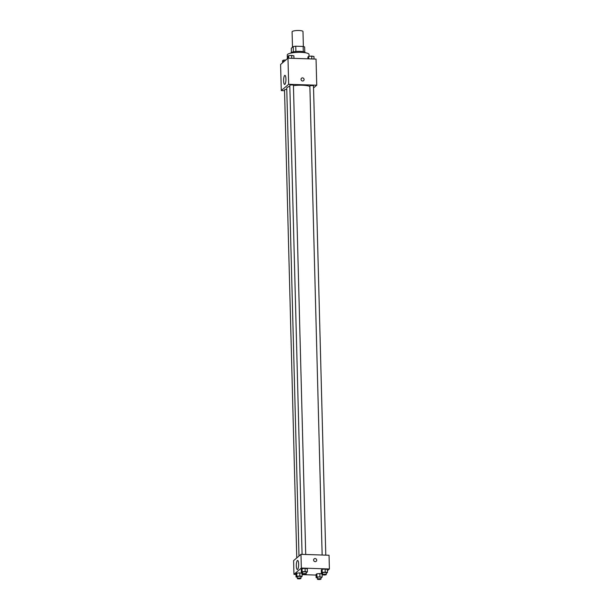 <?xml version="1.0" encoding="UTF-8"?>
<svg xmlns="http://www.w3.org/2000/svg" width="610" height="610" viewBox="0 0 610 610"><rect width="100%" height="100%" fill="white"/><g stroke="black" fill="none" stroke-linecap="round" stroke-linejoin="round"><path stroke-width="0.91" d="M303.368 46.512L302.979 31.545A5.444 1.182 178.5 0 0 297.505 30.5A5.444 1.182 178.5 0 0 292.091 31.827L292.495 47.222M291.389 52.49L291.283 48.259L293.227 46.604A7.023 1.525 178.5 0 1 295.758 46.223L303.147 46.459A7.023 1.525 178.5 0 1 304.626 46.978L304.764 52.14M290.84 53.123L290.84 53.116A7.259 1.578 -1.5 0 1 298.054 51.347A7.259 1.578 -1.5 0 1 305.351 52.742L305.351 52.742M293.364 51.85L293.227 46.604M303.284 51.697L303.147 46.459M295.896 51.476L295.758 46.223M309.072 56.295L309.018 54.412A10.888 2.371 178.5 0 0 298.077 52.33A10.888 2.371 178.5 0 0 287.257 54.984L287.356 58.72M284.542 90.692L281.279 90.585L280.6 64.477L287.981 58.179L316.049 59.086L316.735 85.202L313.548 87.916M301.027 79.384A1.586 1.494 -130.4 0 1 303.704 78.469A1.586 1.494 -130.4 0 1 301.958 80.825A1.586 1.494 -130.4 0 1 301.027 79.384M281.279 90.585L288.667 84.294L287.981 58.179M288.667 84.294L316.735 85.202M303.589 80.642A1.586 1.494 49.6 0 0 303.704 78.469A1.586 1.494 49.6 0 0 301.531 78.225M284.664 75.48A4.552 1.151 91.9 0 1 284.923 75.365A4.552 1.151 91.9 0 1 285.93 79.956A4.552 1.151 91.9 0 1 284.634 84.462A4.552 1.151 91.9 0 1 283.612 80.398A4.552 1.151 91.9 0 1 284.664 75.48M286.776 89.426A1.815 0.396 178.5 0 0 284.519 89.868L296.773 557.921M325.786 555.146L313.494 85.918A1.815 0.396 178.5 0 0 311.672 85.575A1.815 0.396 178.5 0 0 309.865 86.018L322.149 555.024M305.717 554.49L293.425 85.27A1.815 0.396 178.5 0 0 291.603 84.927A1.815 0.396 178.5 0 0 289.803 85.369L302.08 554.376M309.88 86.391A12.269 2.669 178.5 0 0 293.44 85.652M289.826 86.353A12.269 2.669 178.5 0 0 286.746 88.214L298.999 556.03M295.987 574.422L293.951 574.353L293.593 560.636L300.974 554.337L329.042 555.245L329.4 568.97L327.41 570.663M322.133 575.169L322.675 574.704M299.8 572.904L296.773 573.164L295.972 573.842L296.773 573.164L299.8 572.904L302.034 573.331L299.8 572.904L299.884 576.008L302.11 576.435L300.913 577.144M305.084 568.406L302.049 568.665L301.248 569.343L302.049 568.665L305.084 568.406L307.31 568.833L305.084 568.406L305.16 571.501L307.394 571.928L306.19 572.645M325.153 569.054L322.118 569.313L321.317 569.992L322.118 569.313L325.153 569.054L327.379 569.481L325.153 569.054L325.229 572.157L327.463 572.576L326.258 573.293M316.056 575.07L302.064 574.62M293.951 574.353L301.332 568.062L329.4 568.97M316.842 573.812L316.041 574.49L316.842 573.812L319.869 573.56L316.842 573.812L316.918 576.908L322.179 577.083L320.974 577.8M322.103 573.979L319.869 573.56L322.103 573.979L322.179 577.083M296.323 565.996A4.552 1.151 91.9 0 1 297.627 560.46A4.552 1.151 91.9 0 1 298.633 565.051A4.552 1.151 91.9 0 1 297.329 569.557A4.552 1.151 91.9 0 1 296.323 565.996M301.332 568.062L300.974 554.337M316.178 561.314A1.586 1.494 49.6 0 0 315.111 558.554A1.586 1.494 -130.4 0 1 316.178 561.314A1.586 1.494 -130.4 0 1 314.013 561.078A1.586 1.494 -130.4 0 1 315.111 558.554A1.586 1.494 49.6 0 0 314.119 558.897M297.284 577.174L296.048 576.946L296.849 576.259L299.884 576.008M300.943 578.41L300.898 576.641A1.815 0.396 178.5 0 0 299.075 576.29A1.815 0.396 178.5 0 0 297.268 576.732L297.314 578.501A1.815 0.396 178.5 0 0 298.664 578.852A1.815 0.396 178.5 0 0 300.943 578.41A1.815 0.396 178.5 0 0 299.121 578.059A1.815 0.396 178.5 0 0 297.314 578.501M302.11 576.435L302.034 573.331M296.048 576.946L295.972 573.842M296.849 576.259L296.773 573.164M302.56 572.676L301.332 572.439L302.133 571.761L305.16 571.501M306.22 573.911L306.174 572.142A1.815 0.396 178.5 0 0 304.352 571.791A1.815 0.396 178.5 0 0 302.552 572.233L302.598 574.002A1.815 0.396 178.5 0 0 303.948 574.353A1.815 0.396 178.5 0 0 306.22 573.911A1.815 0.396 178.5 0 0 304.398 573.56A1.815 0.396 178.5 0 0 302.598 574.002M307.394 571.928L307.31 568.833M301.332 572.439L301.248 569.343M302.133 571.761L302.049 568.665M317.345 577.822L316.117 577.594L316.918 576.908M321.012 579.058L320.967 577.289A1.815 0.396 178.5 0 0 319.137 576.938A1.815 0.396 178.5 0 0 317.337 577.38L317.383 579.157A1.815 0.396 178.5 0 0 318.733 579.5A1.815 0.396 178.5 0 0 321.012 579.058A1.815 0.396 178.5 0 0 319.19 578.715A1.815 0.396 178.5 0 0 317.383 579.157M319.953 576.656L319.869 573.56M316.117 577.594L316.041 574.49M322.629 573.324L321.401 573.087L322.202 572.409L325.229 572.157M326.289 574.559L326.243 572.79A1.815 0.396 178.5 0 0 324.421 572.439A1.815 0.396 178.5 0 0 322.614 572.881L322.667 574.65A1.815 0.396 178.5 0 0 324.017 575.001A1.815 0.396 178.5 0 0 326.289 574.559A1.815 0.396 178.5 0 0 324.467 574.208A1.815 0.396 178.5 0 0 322.667 574.65M327.463 572.576L327.379 569.481M321.401 573.087L321.317 569.992M322.202 572.409L322.118 569.313M282.59 62.777L282.537 60.863L283.337 60.184L285.884 59.971M283.391 62.098L283.337 60.184M287.867 58.278L287.821 56.364L288.621 55.685L291.649 55.426L293.883 55.853L293.944 58.369M291.725 58.301L291.649 55.426M288.683 58.202L288.621 55.685M307.936 58.827L307.89 57.012L308.683 56.333L311.718 56.074L313.952 56.501L314.013 59.025M311.794 58.949L311.718 56.074M308.752 58.85L308.683 56.333"/></g></svg>
